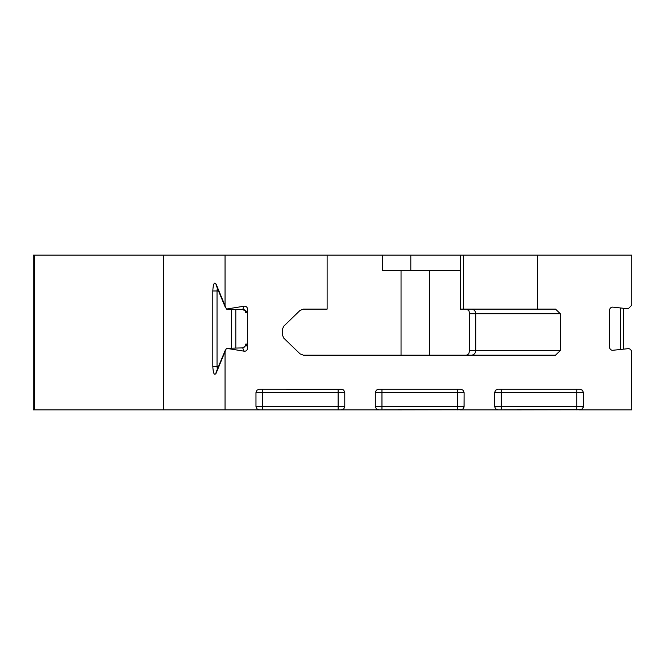 <?xml version="1.0" encoding="UTF-8"?>
<svg xmlns="http://www.w3.org/2000/svg" width="665" height="665" viewBox="0 0 665 665"><rect width="100%" height="100%" fill="white"/><g stroke="black" fill="none" stroke-linecap="round" stroke-linejoin="round"><path stroke-width="1" d="M318.003 389.166L340.854 389.166M402.076 409.906L340.854 409.906M521.385 409.906L460.163 409.906M382.333 255.094L382.333 270.589L410.812 270.589L410.812 255.094L327.13 255.094L327.13 309.117L303.348 309.117L299.99 310.472L283.747 326.191L282.351 329.441L282.351 334.836L283.747 338.094L299.99 353.813L303.348 355.16L555.541 355.16L560.287 350.555L560.287 313.722L555.541 309.117L537.619 309.117L537.619 255.094L631.75 255.094L631.75 305.119L628.25 308.801L612.955 307.139A4.131 3.45 -105.5 0 0 609.448 310.829L609.448 346.581A4.131 3.45 105.5 0 0 612.955 350.272L628.741 348.601L630.395 349.241L631.575 351.053L631.75 409.906L579.473 409.906M327.13 255.094L225.044 255.094L225.044 305.651L216.083 284.121C214.296 281.627 213.199 283.913 212.808 290.962L212.817 366.432C213.216 373.481 214.305 375.758 216.092 373.265L226.424 348.319L242.708 347.895L244.063 351.178A4.214 3.45 67.5 0 0 247.646 347.679L246.042 343.822L245.684 345.659L242.708 347.895M226.408 309.067L244.063 306.208L242.708 309.491L227.904 309.491L226.408 309.059L225.044 305.651M245.319 310.43L245.435 311.12L242.708 309.491A3.45 2.826 -157.5 0 1 246.516 312.417L247.646 309.699A4.214 3.45 -67.5 0 0 244.063 306.208M247.646 309.699L247.646 347.679M244.063 351.178L226.424 348.319M225.044 351.76L225.044 409.906L33.25 409.906L33.25 255.094L163.382 255.094L163.382 409.906M282.766 409.906L225.044 409.906M498.534 409.906L580.819 409.798L582.507 408.784L583.346 407.071L583.413 392.616L582.407 390.172L579.963 389.166L498.534 389.166M379.225 409.906L461.51 409.798L463.197 408.784L464.037 407.071L464.104 392.616L463.098 390.172L460.654 389.166L379.225 389.166M259.915 409.906L341.344 409.906L343.888 408.784L344.786 406.456L344.761 392.192L343.664 390.064L341.96 389.216L259.915 389.166M341.344 389.166L343.788 390.172L344.794 392.616L338.128 392.616L338.128 389.166M437.312 389.166L460.163 389.166M556.622 389.166L579.473 389.166M225.044 255.094L163.382 255.094M466.514 355.16L468.742 353.813L469.665 350.555L469.665 313.722L468.941 310.788L466.589 309.117M471.31 355.16A4.605 4.422 90 0 0 475.733 350.555L475.733 313.722A4.605 4.422 90 0 0 471.31 309.117M410.812 270.589L460.28 270.589M537.619 255.094L410.812 255.094M460.28 255.094L460.28 309.117L463.397 309.117L463.397 255.094M537.619 309.117L463.397 309.117M262.65 389.166L262.65 392.616L338.128 392.616L338.128 406.456L262.65 406.456L262.65 392.616L255.975 392.616L256.989 390.172L259.425 389.166M344.794 392.616L344.794 406.456L338.128 406.456L338.128 409.906M262.65 409.906L262.65 406.456L255.975 406.456L255.975 392.616M460.645 389.166L463.197 390.288L464.095 392.616L457.437 392.616L457.437 389.166M381.959 389.166L381.959 392.616L457.437 392.616L457.437 406.456L381.959 406.456L381.959 392.616L375.284 392.616L376.299 390.172L378.734 389.166M464.104 392.616L464.104 406.456L457.437 406.456L457.437 409.906M381.959 409.906L381.959 406.456L375.284 406.456L375.284 392.616M579.955 389.166L582.507 390.288L583.405 392.616L576.746 392.616L576.746 389.166M501.269 389.166L501.269 392.616L576.746 392.616L576.746 406.456L501.269 406.456L501.269 392.616L494.594 392.616L495.608 390.172L498.043 389.166M583.413 392.616L583.413 406.456L576.746 406.456L576.746 409.906M501.269 409.906L501.269 406.456L494.594 406.456L494.594 392.616M620.611 307.97L620.611 349.441M245.21 310.721A3.45 0.898 -90 0 0 246.516 312.417M246.042 343.822L244.687 347.105M235.817 347.895L235.809 309.491M231.586 309.491L231.586 347.895M217.33 369.349L217.039 366.432L218.552 366.432M212.817 366.432L217.039 366.432L217.031 290.962L218.544 290.962M212.808 290.962L217.031 290.962L217.314 288.036M216.266 371.86A3.45 2.826 22.9 0 0 216.241 371.91A3.45 2.826 22.9 0 0 216.092 373.265M216.258 285.526A3.45 2.826 -22.9 0 1 216.233 285.476A3.45 2.826 -22.9 0 1 216.083 284.121M34.588 409.906L34.588 255.094M560.287 350.555L469.665 350.555M560.287 313.722L469.665 313.722M429.524 355.16L429.524 270.589M401.045 270.589L401.045 355.16M255.975 406.456L256.989 408.9L259.425 409.906M344.794 406.456L343.788 408.9L341.344 409.906M375.284 406.456L376.299 408.9L378.734 409.906M464.104 406.456L463.098 408.9L460.654 409.906M494.594 406.456L495.608 408.9L498.043 409.906M583.413 406.456L582.407 408.9L579.963 409.906M623.462 308.277L623.462 349.133M225.427 349.865L216.208 371.993M216.2 285.393L225.427 307.546"/></g></svg>
